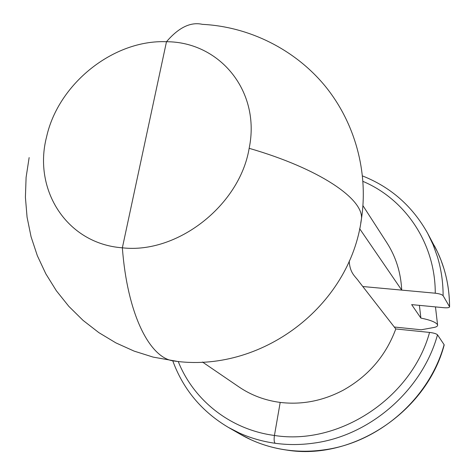 <?xml version="1.0" encoding="UTF-8"?>
<svg xmlns="http://www.w3.org/2000/svg" width="475" height="475" viewBox="0 0 475 475"><rect width="100%" height="100%" fill="white"/><g stroke="black" fill="none" stroke-linecap="round" stroke-linejoin="round"><path stroke-width="0.71" d="M394.292 327.02L421.266 329.781L433.717 327.512C436.365 327.014 437.665 326.218 437.6 325.12L437.321 324.401C435.332 322.008 429.845 319.901 420.88 318.084L419.395 305.36M249.155 148.319C319.289 168.583 363.191 198.681 361.493 218.583C368.446 172.015 355.068 122.805 325.114 86.046C294.957 49.447 249.345 26.695 202.415 24.35C190.677 21.684 178.701 27.473 166.487 41.729C113.614 39.473 58.312 83.642 46.586 136.871C32.775 189.84 66.886 243.853 122.36 247.808L166.487 41.729C219.664 41.77 260.995 91.224 249.155 148.319C239.738 205.461 177.199 254.196 122.36 247.808C127.276 313.654 149.263 357.135 172.811 360.834C260.621 374.092 350.099 306.565 361.493 218.583L360.751 223.03M420.88 318.084L411.653 304.617L444.03 307.723C447.509 307.99 449.368 307.687 449.593 306.826L443.122 295.705C442.029 294.53 439.411 293.692 435.26 293.206C435.391 243.455 405.395 199.352 362.995 181.397M349.178 261.078C350.075 273.701 355.205 276.082 358.845 281.443L395.794 328.955C385.914 355.656 368.416 376.058 343.294 390.159C322.929 400.906 301.892 404.991 280.197 402.42L274.437 435.468C230.333 429.673 193.574 400.205 178.208 361.439M362.947 205.663L386.923 242.838C395.93 256.91 400.858 272.674 401.713 290.118L359.64 228.695M362.799 286.526L435.26 293.206M202.463 362.021L239.002 386.959C251.233 395.259 264.967 400.413 280.197 402.42M444.113 344.678L444.196 344.975C426.55 412.163 352.379 460.94 286.496 450.045L286.288 449.968C298.579 451.672 311.042 451.648 323.683 449.896C378.617 442.884 429.341 398.691 444.113 344.678L437.511 334.822C422.239 390.325 369.995 435.854 313.571 443.145C300.592 444.968 287.797 445.01 275.191 443.282C262.592 441.518 250.663 438.104 239.394 433.034L228.392 427.411L240.629 434.441L251.37 439.927C262.372 444.885 274.016 448.234 286.288 449.968M275.191 443.282C274.099 442.183 273.849 439.577 274.437 435.468C338.907 445.782 411.481 398.24 429.566 332.423C433.746 332.945 436.394 333.747 437.511 334.822M429.566 332.423L395.794 328.955M362.526 175.946C390.771 187.114 412.472 206.227 427.642 233.284L433.111 244.756L437.445 256.832C441.216 269.301 443.11 282.263 443.122 295.705M427.642 233.284L437.534 252.023L441.02 260.217L443.929 268.69C447.622 280.856 449.487 293.491 449.516 306.589M176.878 361.309L153.188 357.117L134.14 351.114L115.936 342.908L98.824 332.613L83.048 320.37L68.828 306.351L56.353 290.753L45.814 273.79L37.341 255.704L31.065 236.752L27.069 217.182L25.407 197.279L26.101 177.323L29.147 157.587M434.346 245.7C444.368 264.385 449.451 284.762 449.593 306.826M437.6 325.12L435.468 306.903M172.769 360.828C183.202 389.358 201.744 411.552 228.392 427.411M286.496 450.045C269.948 447.676 254.659 442.474 240.629 434.441"/></g></svg>
